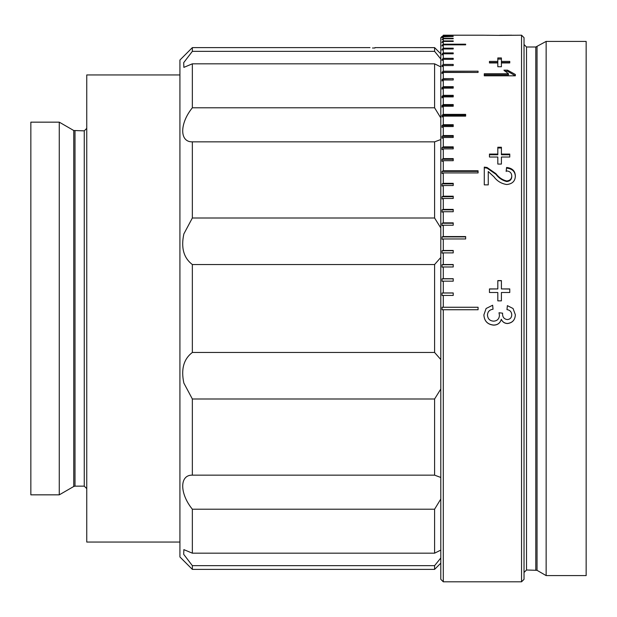 <?xml version="1.0" encoding="UTF-8"?>
<svg xmlns="http://www.w3.org/2000/svg" width="617" height="617" viewBox="0 0 617 617"><rect width="100%" height="100%" fill="white"/><g stroke="black" fill="none" stroke-linecap="round" stroke-linejoin="round"><path stroke-width="0.93" d="M489.458 61.399L497.819 61.399L497.819 57.944L501.405 57.944L501.405 61.399L509.765 61.399L509.765 62.949L501.405 62.949L501.405 66.736L497.819 66.736L497.819 62.949L489.458 62.949L489.458 61.399M484.283 75.814L484.283 73.747L508.485 73.747L503.904 70.161L507.575 70.161L515.342 74.48L515.342 75.814L484.283 75.814L484.283 74.819L508.485 74.819L508.485 73.747M489.458 154.065L497.819 154.065L497.819 147.239L501.405 147.239L501.405 154.065L509.765 154.065L509.765 157.034L501.405 157.034L501.405 164.068L497.819 164.068L497.819 157.034L489.458 157.034L489.458 154.065M515.342 176.076C515.195 181.136 512.341 183.951 506.765 184.514C501.498 183.735 497.248 181.197 494.024 176.902L488.263 171.518L488.263 184.869L484.283 184.869L484.283 167.122L487.044 167.477L495.898 173.655C498.791 177.495 502.4 179.94 506.727 180.982C509.966 180.619 511.64 178.961 511.755 175.999C511.64 172.814 509.781 171.11 506.179 170.886L506.58 167.462C512.326 168.102 515.241 170.978 515.342 176.076M489.458 288.926L497.819 288.926L497.819 280.596L501.405 280.596L501.405 288.926L509.765 288.926L509.765 292.504L501.405 292.504L501.405 300.857L497.819 300.857L497.819 292.504L489.458 292.504L489.458 288.926M521.55 35.2L524.034 37.683L524.034 579.317L521.55 581.8L521.55 35.2L499.6 35.377L513.969 35.246M499.6 35.377L484.029 35.208M483.882 35.2L443.291 35.2L453.225 35.508L443.291 35.639L443.291 36.565L453.225 36.565L443.291 36.827L443.291 38.37L453.225 38.37L453.225 38.763L443.291 38.763L443.291 40.915L453.225 40.915L453.225 41.432L443.291 41.432L443.291 44.193L465.65 44.193L465.65 44.833L443.291 44.833L443.291 48.195L453.225 48.195L453.225 48.959L443.291 48.959L443.291 52.908L453.225 52.908L453.225 53.795L443.291 53.795L443.291 58.322L453.225 58.322L453.225 59.332L443.291 59.332L443.291 64.423L453.225 64.423L453.225 65.556L443.291 65.556L443.291 71.194L478.075 71.194L478.075 72.436L443.291 72.436L443.291 78.614L453.225 78.614L453.225 79.971L443.291 79.971L443.291 86.665L453.225 86.665L453.225 88.123L443.291 88.123L443.291 95.326L453.225 95.326L453.225 96.892L443.291 96.892L443.291 104.566L453.225 104.566L453.225 106.232L443.291 106.232L443.291 114.369L465.65 114.369L465.65 116.127L443.291 116.127L443.291 124.703L453.225 124.703L453.225 126.547L443.291 126.547L443.291 135.539L453.225 135.539L453.225 137.475L443.291 137.475L443.291 146.854L453.225 146.854L453.225 148.867L443.291 148.867L443.291 158.608L453.225 158.608L453.225 160.69L443.291 160.69L443.291 170.778L478.075 170.778L478.075 172.93L443.291 172.93L443.291 183.318L453.225 183.318L453.225 185.532L443.291 185.532L443.291 196.206L453.225 196.206L453.225 198.473L443.291 198.473L443.291 209.402L453.225 209.402L453.225 211.716L443.291 211.716L443.291 222.868L453.225 222.868L453.225 225.228L443.291 225.228L443.291 236.566L465.65 236.566L465.65 238.964L443.291 238.964L443.291 250.463L453.225 250.463L453.225 252.893L443.291 252.893L443.291 264.523L453.225 264.523L453.225 266.976L443.291 266.976L443.291 278.699L453.225 278.699L453.225 281.167L443.291 281.167L443.291 292.959L453.225 292.959L453.225 295.435L443.291 295.435L443.291 307.258L478.075 307.258L478.075 309.742L443.291 309.742L443.291 581.8L440.8 579.317L440.8 37.683L442.05 36.442M515.342 314.716C515.126 319.93 512.496 322.876 507.444 323.547C504.544 323.401 502.485 321.989 501.289 319.313C500.186 323.131 497.634 325.074 493.631 325.136C487.523 324.503 484.276 321.087 483.882 314.901L486.103 308.5L492.644 305.238L493.045 309.217C489.536 309.742 487.677 311.685 487.469 315.04C487.754 318.873 489.813 320.909 493.662 321.156C497.256 320.886 499.184 318.943 499.438 315.341L499.014 312.765L502.6 313.174L502.554 313.745C502.539 317.177 504.128 319.12 507.313 319.567C510.136 319.298 511.616 317.716 511.755 314.84C511.578 311.84 509.989 310.096 506.981 309.618L507.375 305.639L513.051 308.5L515.342 314.716C515.126 319.884 512.496 322.814 507.444 323.478C504.544 323.339 502.493 321.935 501.289 319.267C500.186 323.069 497.634 324.997 493.631 325.059C487.523 324.434 484.276 321.033 483.882 314.871M511.755 314.84L511.755 314.817C511.586 311.832 509.989 310.096 506.981 309.611M502.554 313.721L502.6 313.151M499.438 315.341L499.014 312.742M493.045 309.217C489.536 309.734 487.677 311.67 487.469 315.009L487.469 315.04M507.089 308.5L507.375 305.646L513.051 308.5M442.05 309.742L443.291 309.742L442.05 309.742L442.05 307.258L443.291 307.258L442.05 307.258M443.291 292.959L442.05 293.021L442.05 295.504L443.291 295.435M443.291 278.699L442.05 278.83L442.05 281.298L443.291 281.167M443.291 264.523L442.05 264.716L442.05 267.169L443.291 266.976M443.291 250.463L442.05 250.718L442.05 253.147L443.291 252.893M443.291 236.566L442.05 236.889L442.05 239.288L443.291 238.964M443.291 222.868L442.05 223.246L442.05 225.614L443.291 225.228M443.291 209.402L442.05 209.842L442.05 212.163L443.291 211.716M443.291 196.206L442.05 196.707L442.05 198.975L443.291 198.473M443.291 183.318L442.05 183.881L442.05 186.095L443.291 185.532M443.291 170.778L442.05 171.395L442.05 173.547L443.291 172.93M443.291 158.608L442.05 159.286L442.05 161.369L443.291 160.69M443.291 146.854L442.05 147.579L442.05 149.592L443.291 148.867M443.291 135.539L442.05 136.318L442.05 138.254L443.291 137.475M453.225 125.536L442.05 125.536L443.291 124.703L442.05 125.536L442.05 127.38L443.291 126.547M465.65 115.248L442.05 115.248L443.291 114.369L442.05 115.248L442.05 117.006L443.291 116.127M443.291 104.566L442.05 105.492L442.05 107.15L443.291 106.232M453.225 96.892L453.225 96.291L442.05 96.291L443.291 95.326L442.05 96.291L442.05 97.848L443.291 96.892M443.291 86.665L442.05 87.668L442.05 89.126L443.291 88.123M443.291 78.614L442.05 79.655L442.05 81.004L443.291 79.971M443.291 71.194L442.05 72.266L442.05 73.508L443.291 72.436M453.225 65.556L442.05 65.525L443.291 64.423L442.05 65.525L442.05 66.659L443.291 65.556M443.291 58.322L442.05 59.456L442.05 60.466L443.291 59.332M442.998 54.065L442.05 54.065L443.291 52.908L442.05 54.065L442.05 54.959L443.291 53.795M442.852 49.375L442.05 49.375L443.291 48.195L442.05 49.375L442.05 50.139L443.291 48.959M443.291 44.193L442.05 45.388L442.05 46.028L443.291 44.833M443.291 40.915L442.05 42.126L442.05 42.642L443.291 41.432M443.291 38.37L442.05 39.596L443.291 38.763M443.291 36.565L442.05 37.799L443.291 36.827M443.291 35.508L442.05 36.75L443.291 35.639M546.138 41.408L586.15 41.408L586.15 575.592L546.138 575.592L546.138 41.408L535.795 47L526.517 47L524.034 44.517M442.443 39.596L442.05 39.596M453.225 38.763L453.225 38.37M442.574 42.126L442.05 42.126M453.225 41.432L453.225 40.915M442.713 45.388L442.05 45.388M443.153 59.456L442.05 59.456M478.075 72.436L442.05 72.266M453.225 79.971L442.05 79.655M453.225 88.123L453.225 87.668L442.05 87.668M453.225 106.232L453.225 105.492L442.05 105.492M453.225 136.318L442.05 136.318M453.225 147.579L442.05 147.579M453.225 159.286L442.05 159.286M478.075 171.395L442.05 171.395M453.225 183.881L442.05 183.881M453.225 196.707L442.05 196.707M453.225 209.842L442.05 209.842M453.225 223.246L442.05 223.246M465.65 236.889L442.05 236.889M453.225 250.718L442.05 250.718M453.225 264.716L442.05 264.716M453.225 278.83L442.05 278.83M453.225 293.021L442.05 293.021M489.458 62.949L489.458 62.518L497.819 62.518L497.819 61.399M509.765 62.949L509.765 62.518L501.405 62.518L501.405 61.399L501.405 62.518M497.819 59.078L501.405 59.078M507.575 70.161L507.575 71.24L515.342 75.814M504.945 71.24L507.575 71.24M497.819 154.065L497.819 154.767L489.458 154.767M497.819 147.972L501.405 147.972M501.405 154.065L501.405 154.767L509.765 154.767M484.283 167.762L487.044 168.117L495.898 174.272L495.898 173.655M487.044 168.117L487.044 167.477M495.898 174.272C498.69 177.997 502.3 180.426 506.727 181.56L506.727 180.982M506.727 181.56C509.966 181.205 511.64 179.555 511.755 176.601L511.755 175.999M506.179 171.511L506.58 167.462M506.58 168.102C512.326 168.742 515.249 171.603 515.342 176.678M497.819 288.926L489.458 289.018M497.819 280.727L501.405 280.727M501.405 288.926L509.765 289.018M486.103 308.5L492.644 305.253L492.968 308.5M511.755 35.2L499.616 35.262M488.996 35.223L487.469 35.292M179.925 542.05L86.75 542.05L86.75 74.95L179.925 74.95M59.271 308.5L59.271 122.158L30.85 122.158L30.85 494.842L59.271 494.842L59.271 308.5M192.35 352.469L434.592 352.469L434.592 264.531L192.35 264.531L192.35 352.469C183.689 359.025 180.858 369.228 183.866 383.095L192.35 398.991L192.35 475.152L434.592 475.152L434.592 398.991L192.35 398.991M440.8 359.549L434.592 352.469M192.35 218.009L434.592 218.009L434.592 141.848L192.35 141.848L192.35 218.009L183.866 233.905C180.85 247.749 183.681 257.952 192.35 264.531M440.8 227.958L434.592 218.009M440.8 563.167L434.592 569.383L434.592 565.65L192.35 565.65L192.35 569.383L179.925 556.958L179.925 60.042L192.35 47.617L192.35 51.35L183.696 62.672L183.866 67.376L192.35 63.821L192.35 107.79C179.532 123.547 179.478 142.219 192.35 141.848M372.475 48.01L374.959 48.003L372.475 48.01M192.35 107.79L434.592 107.79L434.592 63.821L192.35 63.821M434.592 553.179L434.592 509.21L192.35 509.21L192.35 553.179L434.592 553.179L440.8 550.094M192.35 51.35L434.592 51.35L434.592 47.625L374.959 47.617M192.35 553.179L183.866 549.624L183.689 554.321L192.35 565.65M192.35 475.152C179.532 474.774 179.478 493.376 192.35 509.21M440.8 59.001L434.592 51.35M434.592 47.617L440.8 53.833M434.592 63.821L440.8 66.906M440.8 117.955L434.592 107.79M434.592 141.848L440.8 139.542M434.592 264.531L440.8 257.451M434.592 398.991L440.8 389.042M440.8 477.458L434.592 475.152M434.592 509.21L440.8 499.045M434.592 565.65L440.8 557.999M192.35 47.617L369.992 47.617M537.037 46.668L537.037 570.332L526.517 570L526.517 47M535.795 570L535.795 47M86.75 488.633L84.267 486.15L84.267 130.85L73.755 130.519L59.271 122.158M84.267 486.15L74.996 486.15L74.996 130.85M74.996 486.15L73.755 486.481L73.755 130.519M526.517 570L524.034 572.483M537.037 570.332L546.138 575.592M521.55 581.8L443.291 581.8M73.755 486.481L59.271 494.842M84.267 130.85L86.75 128.367M434.592 569.383L192.35 569.383"/></g></svg>
